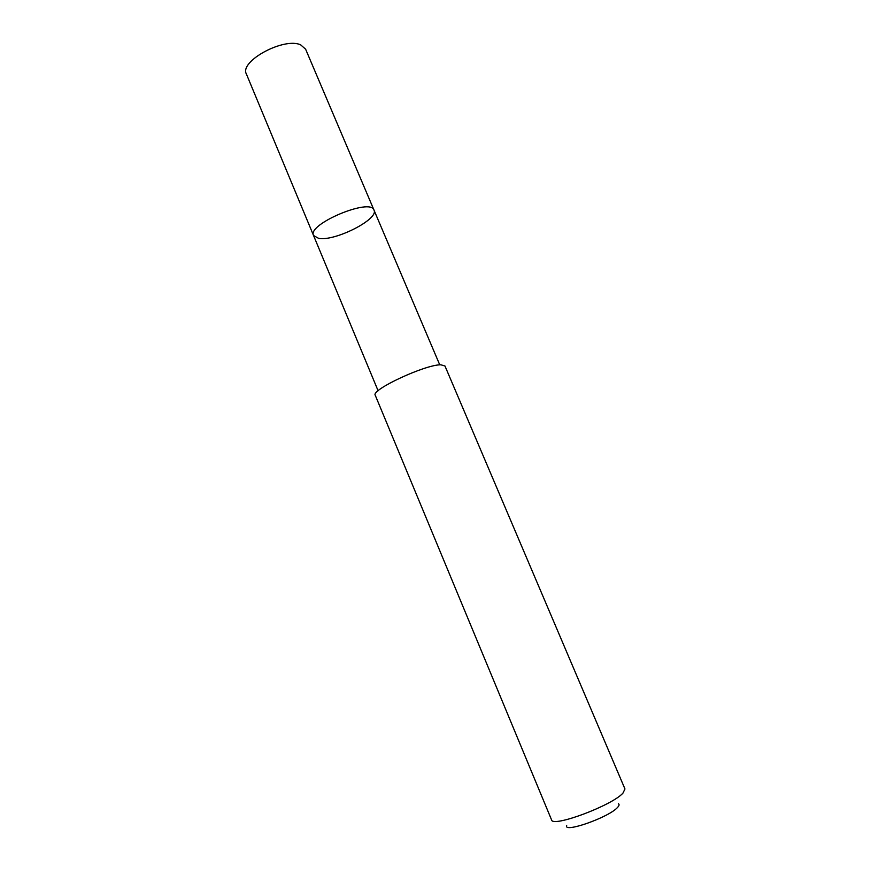 <?xml version="1.0" encoding="UTF-8"?>
<svg xmlns="http://www.w3.org/2000/svg" width="871" height="871" viewBox="0 0 871 871"><rect width="100%" height="100%" fill="white"/><g stroke="black" fill="none" stroke-linecap="round" stroke-linejoin="round"><path stroke-width="1.31" d="M318.612 238.36L313.549 235.518C306.777 224.348 370.752 197.456 373.997 210.107C379.179 219.133 334.802 241.615 318.612 238.36M305.623 49.201L300.724 44.9C284.186 36.854 238.992 61.351 246.417 74.089L313.549 235.518C306.777 224.348 370.752 197.456 373.997 210.107L305.623 49.201M440.9 364.807C425.375 364.405 370.48 390.012 375.27 395.303L551.55 819.851C552.116 827.875 612.063 805.555 622.961 793.111L624.964 788.984L444.972 366.005L440.9 364.807M618.388 803.715C619.521 804.401 619.237 805.642 617.528 807.45C608.927 817.346 563.112 833.46 566.673 825.458M439.757 364.873L373.997 210.107M378.112 390.785L313.549 235.518"/></g></svg>
